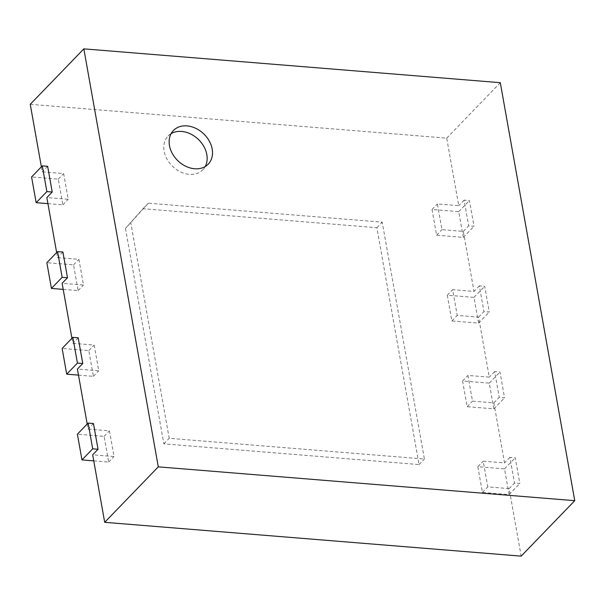 <?xml version="1.0" encoding="UTF-8"?>
<svg xmlns="http://www.w3.org/2000/svg" width="605" height="605" viewBox="0 0 605 605"><rect width="100%" height="100%" fill="white"/><g stroke="black" fill="none" stroke-linecap="round" stroke-linejoin="round"><path stroke-width="0.45" stroke-dasharray="3.02 2.27" d="M125.462 228.418L163.834 443.851L419.053 464.572L376.862 227.714L142.999 208.717L125.462 228.418L148.361 203.174L382.216 222.164L424.408 459.029L169.196 438.3L130.824 222.874M163.834 443.851L169.196 438.3M419.053 464.572L424.408 459.029M376.862 227.714L382.216 222.164M142.999 208.717L148.361 203.174M30.25 104.325L446.709 138.144L458.734 205.67L437.377 203.93L441.96 229.658L463.317 231.39L474.01 291.413L452.653 289.674L457.236 315.402L478.593 317.133L489.279 377.149L467.922 375.418L472.505 401.138L493.861 402.877L504.555 462.893L483.198 461.161L487.781 486.881L509.138 488.621L521.162 556.139M41.382 166.814L42.274 171.85L63.631 173.582L68.214 199.302L46.857 197.57M56.651 252.557L57.551 257.594L78.907 259.326L83.49 285.046L62.133 283.314M71.927 338.301L72.827 343.33L94.183 345.069L98.759 370.789L77.402 369.058M87.203 424.045L88.096 429.074L109.452 430.813L114.035 456.533L92.678 454.801M446.709 138.144L500.297 82.681M509.138 488.621L514.492 483.07L519.839 483.501L515.256 457.781L509.917 457.35L514.492 483.07M509.917 457.35L504.555 462.893M493.861 402.877L499.223 397.326L504.562 397.765L499.98 372.037L494.64 371.606L499.223 397.326M494.64 371.606L489.279 377.149M478.593 317.133L483.947 311.59L489.286 312.021L484.703 286.301L479.364 285.863L483.947 311.59M479.364 285.863L474.01 291.413M463.317 231.39L468.678 225.846L474.017 226.278L469.435 200.557L464.095 200.119L468.678 225.846M464.095 200.119L458.734 205.67M432.023 209.481L436.606 235.201L463.301 237.372L458.719 211.652L432.023 209.481L437.377 203.93M458.719 211.652L469.435 200.557M93.457 423.53L88.096 429.074M78.181 337.787L72.827 343.33M62.912 252.043L57.551 257.594M47.636 166.299L42.274 171.85M436.606 235.201L441.96 229.658M47.939 203.643L62.86 204.853L58.277 179.133L31.581 176.963M58.277 179.133L63.631 173.582M463.301 237.372L474.017 226.278M62.86 204.853L68.214 199.302M447.292 295.225L451.874 320.945L478.57 323.115L473.987 297.388L447.292 295.225L452.653 289.674M473.987 297.388L484.703 286.301M451.874 320.945L457.236 315.402M63.215 289.387L78.128 290.597L73.545 264.869L46.85 262.706M73.545 264.869L78.907 259.326M478.57 323.115L489.286 312.021M78.128 290.597L83.49 285.046M462.568 380.969L467.151 406.689L493.846 408.859L489.264 383.131L462.568 380.969L467.922 375.418M489.264 383.131L499.98 372.037M467.151 406.689L472.505 401.138M78.484 375.123L93.404 376.34L88.822 350.613L62.126 348.442M88.822 350.613L94.183 345.069M493.846 408.859L504.562 397.765M93.404 376.34L98.759 370.789M477.837 466.705L482.419 492.432L509.115 494.595L504.532 468.875L477.837 466.705L483.198 461.161M504.532 468.875L515.256 457.781M482.419 492.432L487.781 486.881M93.76 460.866L108.673 462.076L104.098 436.356L77.402 434.186M104.098 436.356L109.452 430.813M509.115 494.595L519.839 483.501M108.673 462.076L114.035 456.533M171.124 133.66A24.2 18.642 44 0 0 168.069 136.064A24.2 18.642 44 0 0 167.018 159.16A24.2 18.642 44 0 0 189.289 174.316A24.2 18.642 44 0 0 202.872 169.695A24.2 18.642 44 0 0 205.178 166.556M173.423 130.521L168.069 136.064M208.233 164.144L202.872 169.695"/><path stroke-width="0.91" d="M93.76 460.866L81.978 459.913L77.402 434.186L88.118 423.092L93.457 423.53L98.04 449.25L92.678 454.801L104.703 522.319L521.162 556.139L574.75 500.675L500.297 82.681L83.838 48.861L30.25 104.325L41.382 166.814M47.939 203.643L36.164 202.683L31.581 176.963L42.297 165.868L47.636 166.299L52.219 192.027L46.857 197.57L56.651 252.557M63.215 289.387L51.433 288.426L46.85 262.706L57.573 251.612L62.912 252.043L67.488 277.763L62.133 283.314L71.927 338.301M78.484 375.123L66.709 374.17L62.126 348.442L72.842 337.356L78.181 337.787L82.764 363.507L77.402 369.058L87.203 424.045M83.838 48.861L158.291 466.856L574.75 500.675M104.703 522.319L158.291 466.856M36.164 202.683L46.88 191.588L52.219 192.027M51.433 288.426L62.149 277.332L67.488 277.763M66.709 374.17L77.425 363.076L82.764 363.507M81.978 459.913L92.701 448.819L98.04 449.25M194.651 168.765A24.2 18.642 -136 0 1 172.38 153.609A24.2 18.642 -136 0 1 173.423 130.521A24.2 18.642 -136 0 1 203.787 133.924A24.2 18.642 -136 0 1 208.233 164.144A24.2 18.642 -136 0 1 194.651 168.765M42.297 165.868L46.88 191.588M88.118 423.092L92.701 448.819M57.573 251.612L62.149 277.332M72.842 337.356L77.425 363.076M205.178 166.556A24.2 18.642 44 0 0 198.425 139.468A24.2 18.642 44 0 0 171.124 133.66"/></g></svg>

